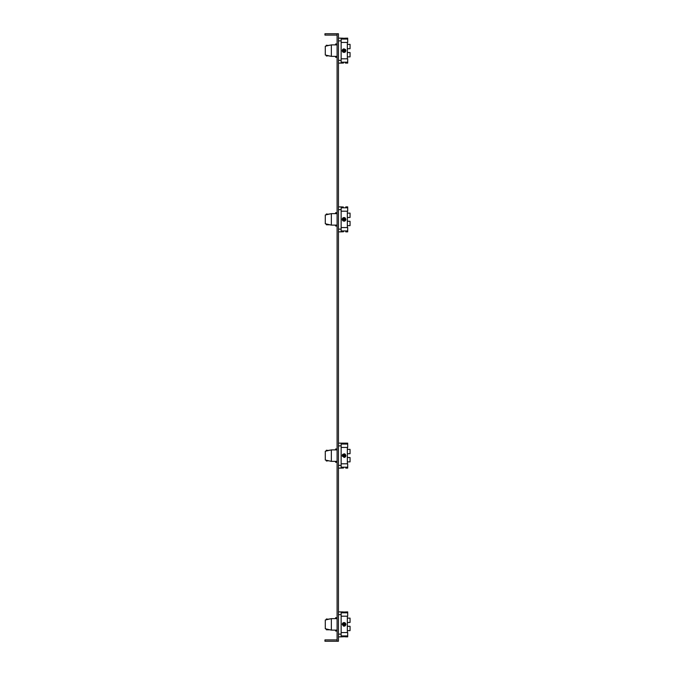 <?xml version="1.0" encoding="UTF-8"?>
<svg xmlns="http://www.w3.org/2000/svg" width="675" height="675" viewBox="0 0 675 675"><rect width="100%" height="100%" fill="white"/><g stroke="black" fill="none" stroke-linecap="round" stroke-linejoin="round"><path stroke-width="1.01" d="M337.095 33.75L337.095 641.25L338.445 641.25L338.445 33.75L324.945 33.75L324.945 35.1L337.095 35.1M337.095 639.9L324.945 639.9L324.945 641.25L337.095 641.25M341.145 616.191L347.692 616.191L347.692 611.888L344.427 612.014M344.587 636.744L345.507 636.812M338.445 634.12L341.145 634.12L341.145 636.862L343.972 636.727M342.225 624.4L343.499 626.113M343.297 622.713L344.048 622.553L342.225 624.375L344.048 626.197L345.87 624.375L345.769 624.974M344.706 626.079L345.33 625.666M342.225 624.375L345.87 624.375L344.048 622.553L344.672 622.662L344.048 622.553L342.225 624.375L344.048 622.553L344.048 626.197L342.225 624.375L345.87 624.375L345.76 623.751M344.706 622.671L345.338 623.092M342.377 623.658L342.757 623.084M344.579 38.264L345.634 38.171M342.368 38.154L343.507 38.256M341.145 39.066L347.692 39.066L347.692 38.138L343.879 38.273M342.326 63.096L343.609 62.986M344.064 48.803L345.87 50.625L345.735 51.308L345.87 50.633L344.048 52.447L342.225 50.625L342.36 49.933M343.06 52.152L342.512 51.604M342.36 51.317L342.225 50.625L344.048 48.803L342.757 49.342M344.731 52.312L345.338 51.916M345.735 49.942L345.338 49.334L345.735 49.942M345.507 443.188L342.225 443.138L347.692 443.138L347.692 444.066L341.145 444.066M345.743 468.096L347.692 468.112L347.692 463.809L341.145 463.809M342.377 468.087L342.976 468.028M343.558 467.986L341.145 468.112L341.145 443.138L342.225 443.138M344.469 457.397L344.908 457.228M345.49 456.739L345.743 456.283M342.293 455.119L342.368 456.334M342.757 454.343L344.68 453.921M344.706 453.921L345.338 454.343M345.76 456.258L345.87 455.625L342.225 455.625L345.87 455.625L344.048 453.803L344.048 457.447L342.225 455.625L344.048 453.803L342.225 455.625L344.048 457.447L345.87 455.625L345.338 454.334M342.436 454.773L342.765 454.334M328.607 460.755L326.363 461.025L326.363 460.249M345.743 206.904L347.692 206.887L347.692 207.816L341.145 207.816M343.356 207.006L341.145 206.887L341.145 209.63L338.445 209.63M345.743 231.846L347.692 231.863L347.692 227.559L341.145 227.559M342.377 231.837L342.976 231.778M343.558 231.736L341.145 231.863L341.145 209.63M344.469 221.147L344.908 220.978M345.49 220.489L345.743 220.033M342.293 218.869L342.368 220.084M342.757 218.093L344.68 217.671M344.706 217.671L345.338 218.093M342.377 220.101L342.225 219.375L345.87 219.375L344.048 217.552L342.225 219.375L344.048 221.198L345.87 219.375L345.338 218.084M342.436 218.523L342.765 218.084M341.145 634.12L341.145 611.888L344.048 612.023L342.225 611.888M338.445 611.888L341.145 611.888M345.448 636.812L347.692 636.862L347.692 632.559L341.145 632.559M341.145 635.934L347.692 635.934M341.145 636.862L338.445 636.862M347.692 612.816L341.145 612.816M337.095 618.638L331.358 618.638L331.358 630.112L337.095 630.112M331.358 630.112L325.282 628.763L325.282 619.987L331.358 618.638M345.338 623.084L345.769 623.767M347.355 632.559L347.355 616.191M347.355 618.114L350.055 618.114L350.055 622.468L347.355 622.468M345.87 624.375L345.76 624.999M347.355 630.636L350.055 630.636L350.055 626.282L347.355 626.282M337.095 617.726L335.61 617.726L335.61 618.638M335.61 630.112L335.61 631.024L337.095 631.024M329.839 629.775L326.363 629.775L326.363 628.999M329.062 629.775L328.607 629.505M326.363 619.751L326.363 618.975L328.607 619.245M329.839 618.975L329.062 618.975M338.445 63.112L341.145 63.112L341.145 38.138L344.048 38.273M338.445 38.138L341.145 38.138M345.355 63.045L347.692 63.112L347.692 62.184L341.145 62.184M347.692 62.184L347.692 58.809L341.145 58.809M341.145 42.441L347.692 42.441L347.692 39.066M337.095 56.362L331.358 56.362L331.358 44.888L337.095 44.888M331.358 44.888L325.282 46.237L325.282 55.013L331.358 56.362M345.87 50.625L342.225 50.625L345.87 50.625L344.048 48.803L344.048 52.447L344.048 48.803L342.225 50.625L342.368 51.342M347.355 58.809L347.355 42.441M347.355 48.718L350.055 48.718L350.055 44.364L347.355 44.364M342.757 51.916L343.339 52.304M347.355 52.532L350.055 52.532L350.055 56.886L347.355 56.886M337.095 43.976L335.61 43.976L335.61 44.888M335.61 56.362L335.61 57.274L337.095 57.274M328.607 55.755L326.363 56.025L326.363 55.249M329.062 56.025L329.839 56.025M326.363 46.001L326.363 45.225L328.607 45.495M329.062 45.225L329.839 45.225M338.445 443.138L341.145 443.138M341.145 467.184L347.692 467.184M341.145 468.112L338.445 468.112M343.356 443.256L344.048 443.273M341.145 447.441L347.692 447.441L347.692 444.066M337.095 449.888L331.358 449.888L331.358 461.362L337.095 461.362M331.358 461.362L325.282 460.013L325.282 451.237L331.358 449.888M344.048 457.447L344.048 453.803L344.672 453.912M347.355 463.809L347.355 447.441M347.355 449.364L350.055 449.364L350.055 453.718L347.355 453.718M345.33 456.916L344.68 457.329M347.355 461.886L350.055 461.886L350.055 457.532L347.355 457.532M337.095 448.976L335.61 448.976L335.61 449.888M335.61 461.362L335.61 462.274L337.095 462.274M326.363 451.001L326.363 450.225L328.607 450.495M329.839 450.225L329.062 450.225M338.445 206.887L341.145 206.887M341.145 230.934L347.692 230.934M341.145 231.863L338.445 231.863M341.145 211.191L347.692 211.191L347.692 207.816M337.095 213.637L331.358 213.637L331.358 225.113L337.095 225.113M331.358 225.113L325.282 223.762L325.282 214.988L331.358 213.637M344.048 217.552L344.048 221.198L344.048 217.552L344.672 217.662M342.976 217.898L343.583 217.612M347.355 227.559L347.355 211.191M347.355 213.114L350.055 213.114L350.055 217.468L347.355 217.468M343.288 221.029L342.757 220.666M342.225 219.375L345.87 219.375L345.76 220.008M345.33 220.666L344.68 221.079M347.355 225.636L350.055 225.636L350.055 221.282L347.355 221.282M337.095 212.726L335.61 212.726L335.61 213.637M335.61 225.113L335.61 226.024L337.095 226.024M329.839 224.775L326.363 224.775L326.363 223.999M329.062 224.775L328.607 224.505M326.363 214.751L326.363 213.975L328.607 214.245M329.839 213.975L329.062 213.975M344.048 626.197L344.048 622.553M341.145 614.63L338.445 614.63M341.145 40.88L338.445 40.88M338.445 60.37L341.145 60.37M341.145 445.88L338.445 445.88M338.445 465.37L341.145 465.37M338.445 229.12L341.145 229.12M341.145 63.112L342.225 63.112"/></g></svg>

